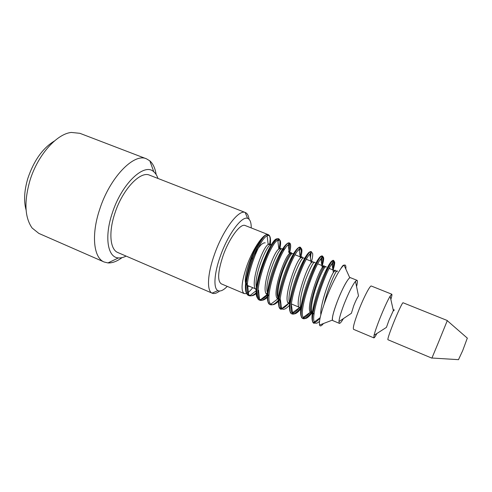 <?xml version="1.0" encoding="UTF-8"?>
<svg xmlns="http://www.w3.org/2000/svg" width="492" height="492" viewBox="0 0 492 492"><rect width="100%" height="100%" fill="white"/><g stroke="black" fill="none" stroke-linecap="round" stroke-linejoin="round"><path stroke-width="0.74" d="M252.716 287.672C250.071 291.104 247.783 293.091 245.865 293.644L244.186 293.576C240.637 290.87 241.554 281.553 246.935 265.631C253.282 247.808 264.222 232.365 268.343 234.69C270.323 235.65 270.963 239.05 270.268 244.881M247.667 285.551L246.203 282.752L247.667 285.551L255.508 288.847L247.667 285.551M252.138 259.186C257.519 247.937 261.867 242.488 265.182 242.851C261.867 242.488 257.519 247.937 252.138 259.186M345.821 269.044C346.134 265.76 345.556 264.487 344.086 265.219C340.815 266.695 332.371 282.199 326.245 298.349C321.073 312.236 318.841 321.128 319.554 325.034C320.083 326.583 321.387 326.085 323.472 323.527M333.146 320.753L332.358 320.114C332.032 317.285 333.699 310.999 337.364 301.264C342.53 288.398 346.663 280.545 349.751 277.709L350.759 277.814M268.343 234.69L245.188 225.533C240.557 223.017 229.235 238.103 223.054 255.785C217.858 271.596 217.261 280.944 221.271 283.835L244.186 293.576M356.559 286.547C357.512 282.759 357.659 280.68 356.995 280.305L350.427 277.679C348.902 276.59 342.284 288.441 337.395 301.252C333.121 312.728 331.596 319.179 332.813 320.612L339.339 323.355C340.07 323.558 341.43 321.971 343.41 318.607M249.044 219.241C248.546 215.588 247.316 213.35 245.354 212.526L245.151 212.452C238.583 209.352 222.95 230.01 214.469 254.401C207.384 274.019 206.652 290.889 212.058 293.121L212.255 293.214C214.235 294.007 216.683 293.275 219.598 291.024M227.255 286.381C223.423 290.317 220.324 291.731 217.956 290.631C213.251 288.558 214.069 273.478 220.398 256.018C227.968 234.34 241.769 215.785 247.599 218.362C250.059 219.241 251.271 222.427 251.234 227.919M245.354 212.526L149.599 175.189C140.405 170.644 122.514 189.408 114.894 213.227C108.388 232.39 110.116 249.665 117.865 252.544L212.255 293.214M156.136 174.506C155.183 168.295 153.08 163.744 149.832 160.847L146.487 158.83C134.058 152.674 109.784 177.44 99.636 209.512C91.002 235.194 93.726 258.091 104.156 262.008L107.957 262.925C112.305 263.14 116.998 261.375 122.041 257.63M126.112 256.098C123.387 257.488 120.841 258.097 118.48 257.913C107.723 257.685 104.101 237.144 112.287 213.091C121.684 183.534 144.476 162.292 153.805 171.8C155.613 173.332 156.997 175.546 157.963 178.455M104.156 262.008L38.825 233.399L32.097 227.993C24.723 217.421 23.991 201.628 29.92 180.601C37.552 155.337 56.629 133.904 71.297 132.44L79.882 133.314L146.487 158.83M54.434 140.989C42.792 148.08 33.948 160.466 27.909 178.165C24.231 190.484 23.628 201.123 26.101 210.066M356.995 280.305L355.476 281.295C352.352 285.305 348.57 292.881 344.129 304.025C340.999 312.229 339.271 318.084 338.945 321.583L339.339 323.355M355.476 281.295L358.508 295.956C357.192 297.758 355.593 301.018 353.711 305.741L351.405 313.281L338.945 321.583M390.857 299.456C391.841 296.19 392.149 294.444 391.78 294.21L371.337 286.036C370.168 285.089 363.828 297.18 358.822 310.077C354.431 321.62 352.684 328.041 353.57 329.345L373.865 337.881C374.289 337.973 375.298 336.516 376.89 333.502M391.78 294.21L390.119 296.147C387.382 300.858 383.938 308.379 379.787 318.711C376.86 326.153 374.941 331.694 374.043 335.335L373.865 337.881M393.932 310.741C394.295 309.32 394.098 309.253 393.348 310.538L388.981 320.237L386.448 327.364L374.043 335.335M393.243 323.613C389.387 333.416 387.604 338.785 387.899 339.72L431.89 358.151L438.501 342.241L447.32 320.532L403.059 302.758C402.567 302.162 397.597 312.666 393.243 323.613M467.314 338.121L462.664 350.71L458.476 359.664M248.614 294.763L247.753 286.159L246.062 284.001C242.464 278.527 252.427 250.053 261.375 239.137C263.134 236.763 265.034 235.237 267.082 234.567C258.392 234.905 237.913 293.355 249.05 295.643L249.21 295.71C237.618 293.091 260.163 231.461 267.919 234.567L267.187 235.791C269.069 234.856 270.053 235.914 270.151 238.983L269.887 236.941M345.07 265.047L344.086 265.225L349.751 277.709M248.608 294.806L249.063 295.649C250.957 296.362 253.374 295.372 256.307 292.685M258.115 290.87L258.718 290.2M279.105 248.411C280.286 242.87 280.2 239.684 278.859 238.86L278.816 238.884M278.835 238.848L278.749 238.817C275.944 237.544 267.894 249.93 262.175 266.529C256.443 282.968 255.096 298.441 259.628 300.138M259.899 300.243C261.805 300.76 264.241 299.536 267.199 296.578M267.796 295.969L269.062 294.554M289.548 252.587C290.809 247.187 290.846 244.063 289.659 243.208M289.493 243.122C283.466 238.245 259.469 302.451 270.348 304.696L270.446 304.739M270.317 304.671L270.508 304.763C272.759 305.366 275.754 303.423 279.493 298.945M300.132 256.609C301.43 251.197 301.522 248.103 300.421 247.328L300.114 249.61C300.015 242.833 291.824 253.608 285.028 272.107C278.048 290.704 276.049 308.718 281.393 308.595L281.147 309.345M300.391 247.316C294.837 242.925 270.852 307.119 281.123 309.333M311.147 251.676C305.735 248.86 282.39 312.242 292.039 313.914L292.156 313.964C282.556 312.002 306.239 248.312 311.418 251.695L311.51 251.732M292.187 313.97C294.216 314.48 297.033 312.438 300.637 307.844M321.731 264.302C322.973 259.653 323.25 256.941 322.543 256.166M321.799 264.708C323.238 259.456 323.49 256.603 322.555 256.147L322.395 256.068C318.09 251.984 293.872 316.707 302.986 318.552M303.195 318.638C305.071 319.099 307.74 317.063 311.208 312.537M332.672 268.275C333.982 263.65 334.296 261.049 333.625 260.477L333.502 260.575M333.57 260.452C329.812 256.67 305.452 321.946 314.136 323.305L314.24 323.355C305.778 321.805 329.72 257.396 333.637 260.582L333.705 260.606C334.486 261.037 334.166 263.724 332.74 268.687M344.259 265.133L344.96 265.016M311.128 312.924C307.678 317.358 305.034 319.271 303.201 318.662L303.035 318.588M320.772 258.976C313.675 267.181 298.435 311.467 303.232 317.42L303.152 318.638C294.062 316.848 318.17 252.242 322.537 256.141L320.858 258.847M300.464 308.33C296.91 312.764 294.154 314.652 292.205 313.988L292.334 312.992C294.001 314.991 296.793 313.687 300.698 309.074M300.452 247.451L298.958 249.426C291.061 256.043 274.733 303.872 281.572 308.515L281.326 309.314C271 307.426 294.849 243.319 300.452 247.451L300.52 247.476M280.249 299.265C276.16 304.044 273.06 305.68 270.932 304.167L270.483 304.751C259.733 302.352 283.49 238.688 289.659 243.085L288.238 244.819C279.991 250.317 263.091 299.972 270.901 304.142M289.69 243.097C290.981 243.817 290.987 247.002 289.702 252.642M269.13 294.714L267.783 296.196M267.205 296.787C264.167 299.782 261.701 300.926 259.807 300.225C248.54 297.728 271.971 234.629 278.804 238.841L278.909 238.884M320.858 314.732C319.689 306.799 328.711 280.299 333.146 272.832L333.361 272.451C334.775 270.028 335.452 269.505 335.384 270.895M312.531 312.851L310.311 312.242M310.292 312.211C306.245 308.152 316.774 275.532 322.106 267.74L322.248 267.513C323.545 265.532 324.216 265.182 324.271 266.449M300.772 308.336L299.296 307.721C294.665 303.902 305.384 270.385 310.962 263.122L311.159 262.839M289.493 303.792L288.447 303.25C283.091 299.806 294.216 264.942 300.108 258.294L300.335 257.999C301.528 256.578 302.199 256.473 302.359 257.703M270.932 304.099L277.839 298.822C271.461 296.276 283.201 259.37 289.333 253.614L289.431 253.509C290.624 252.267 291.344 252.23 291.59 253.392M260.428 299.806L267.248 294.468C260.194 292.279 272.021 254.512 278.564 249.137L278.847 248.86C279.954 247.87 280.625 247.956 280.864 249.112M256.295 289.726C249.321 286.35 261.646 248.601 268.085 244.518L268.171 244.45C269.235 243.669 269.93 243.811 270.256 244.875M270.17 238.964L269.721 244.659M324.117 304.148C328.035 286.676 337.875 266.123 337.229 271.633M314.13 313.662L313.841 313.724C309.702 314.794 311.208 301.799 315.913 287.599C320.673 273.226 326.214 263.54 326.134 267.199M300.809 308.041C298.822 304.32 301.467 290.84 305.981 278.681C311.184 265.717 314.228 260.422 315.101 262.796M289.585 302.881C287.66 298.761 290.514 285.071 294.874 273.503C300.028 261.055 303.127 256.024 304.167 258.423M278.429 297.869C276.75 293.041 279.517 279.468 283.958 268.269C289.075 256.277 292.217 251.56 293.386 254.118M267.396 292.642C263.755 281.713 279.979 243.712 282.408 249.186M256.455 287.494C253.282 276.283 268.023 241.431 271.418 244.727M249.801 286.449L247.759 286.178M247.943 285.668L246.062 284.001M267.082 234.567L267.888 234.561M340.587 269.026C342.395 265.895 343.502 264.665 343.902 265.329M320.12 317.844C318.17 320.255 316.51 321.743 315.138 322.303L314.179 323.324M315.064 322.328C309.382 324.892 312.033 306.196 319.4 286.141C326.719 266.006 334.197 255.163 332.709 263.737L333.078 261.885M332.697 263.81L332.278 265.852M309.862 312.574C307.5 315.507 305.514 317.217 303.896 317.709M303.373 318.004L303.847 317.727L303.336 317.807M302.033 317.414C298.699 315.231 301.528 299.007 307.402 282.58C313.219 266.307 320.28 254.235 321.565 256.504M321.829 257.476L321.786 259.02M322.063 257.144L321.325 261.762M299.351 307.783C296.658 311.073 294.407 312.863 292.605 313.152L292.414 313.25M290.95 312.703C287.58 310.237 289.991 294.505 295.766 278.417C301.559 262.168 308.552 250.489 310.415 252.009M310.864 252.802L310.956 254.167M311.165 252.39L310.415 257.974M288.632 303.41C285.815 306.682 283.447 308.404 281.541 308.589L281.393 308.595M269.026 303.318C265.077 300.089 268.122 281.627 274.751 264.973C281.35 248.239 288.706 239.29 289.382 245.028M289.542 243.14L289.401 245.176C289.603 246.72 289.339 249.063 288.607 252.212M267.23 295.046C264.401 298.047 262.002 299.523 260.04 299.48M258.195 298.662C249.204 292.5 271.27 235.17 277.568 239.014M278.361 239.592L278.712 240.49L278.669 239.26M248.595 294.806C239.819 293.496 250.791 252.384 261.375 239.137M319.523 321.294C316.959 323.718 315.224 323.933 314.314 321.94L314.24 323.355M314.296 321.891C310.458 315.311 325.064 272.955 331.922 263.743L333.637 260.582M331.959 263.687C335.163 259.475 335.562 261.578 333.164 270.01M312.143 312.728C307.82 318.281 304.856 319.855 303.244 317.445M320.815 258.915C324.037 255.114 324.542 257.365 322.315 265.674M292.285 312.924C286.621 307.303 302.365 261.48 309.868 254.087L309.954 253.983C312.992 250.963 313.539 253.429 311.584 261.387M290.292 304.284C286.387 308.878 283.503 310.311 281.639 308.582M298.958 249.426L299.081 249.303C302.1 246.812 302.709 249.419 300.92 257.125M267.224 297.488C264.395 300.022 262.138 300.79 260.452 299.8L259.801 300.218M260.428 299.782C251.461 296.295 269.056 244.555 277.703 240.194L278.804 238.841M277.771 240.151C280.594 238.694 281.307 241.554 279.911 248.731M256.363 293.478C253.854 295.507 251.781 296.172 250.145 295.464M249.198 295.71L250.09 295.434C239.973 292.802 258.042 239.235 267.119 235.834M333.139 272.808C335.759 269.376 335.193 271.473 335.489 270.944L336.005 271.147M312.512 312.844L310.261 312.266L303.269 317.395M311.885 312.568C305.76 309.616 322.291 264.327 324.72 266.615C323.921 267.082 324.732 264.868 322.162 267.642M300.083 258.306C301.51 257.347 302.199 257.101 302.143 257.58L302.808 257.882M278.404 298.115C272.599 292.205 288.386 250.705 291.744 253.454L290.993 253.134L289.351 253.54M268.078 244.512L269.272 244.352L270.366 244.881M335.526 270.951L329.228 268.435L335.526 270.951M328.244 268.042L327.303 267.666L328.244 268.042M325.206 266.83L324.634 266.603L325.206 266.83M324.148 266.406L317.746 263.853L324.148 266.406M314.019 262.359L306.411 259.321L314.019 262.359M302.931 257.931L295.145 254.819L302.931 257.931M291.996 253.565L291.688 253.435L291.996 253.565M290.637 253.017L289.284 252.476L290.637 253.017M279.302 248.491L278.779 248.282L279.302 248.491M268.552 244.192L268.122 244.02L268.552 244.192M313.096 313.09L310.071 311.817L313.096 313.09M300.821 307.924L291.43 303.97L300.821 307.924M289.554 303.183L287.918 302.494L289.554 303.183M278.38 298.478L277.002 297.894L278.38 298.478M267.297 293.81L266.147 293.324L267.297 293.81M332.358 320.114L319.554 325.034M247.599 218.362L245.151 212.452M217.956 290.631L212.058 293.121M153.805 171.8L149.832 160.847M118.48 257.913L107.957 262.925M393.348 310.538L390.119 296.147M467.394 338.195L447.271 320.673M458.587 359.67L431.958 358.016M311.418 251.695L309.954 253.983M320.151 317.703L314.302 321.971M333.361 272.451L331.934 263.767M322.248 267.513L320.858 258.829M299.296 307.721L292.279 312.937M311.159 262.814L309.843 254.149M288.57 303.361L281.627 308.638M300.335 257.999L299.099 249.303M289.425 253.472L288.232 244.85M278.847 248.86L277.765 240.207M256.27 290.6L250.188 295.421M268.171 244.45L267.113 235.852M300.741 307.906L299.271 307.685M313.638 262.242C312.986 262.623 313.712 260.717 310.975 263.042M289.542 303.287L288.417 303.275M280.993 249.198L280.096 248.798L278.552 249.087M313.976 313.718L312.574 312.869M314.05 262.328L313.662 262.175M247.74 286.166L247.605 285.545M315.04 322.334L314.923 321.516M313.976 314.929L313.804 313.742M332.666 263.86L332.026 264.345M328.97 266.664L327.524 267.759M303.902 317.666L303.81 317.002M321.793 258.983L320.981 259.61M317.328 262.414L316.239 263.251M292.525 313.133L291.399 304.499M310.913 254.247L309.966 254.991M305.772 258.3L305.335 258.638M281.553 308.564L280.471 299.923M300.12 249.764L299.259 250.446M289.388 244.967L288.361 245.803M285.372 248.239L283.158 250.028M259.432 298.742L258.589 290.803M278.681 240.57L277.894 241.221"/></g></svg>
